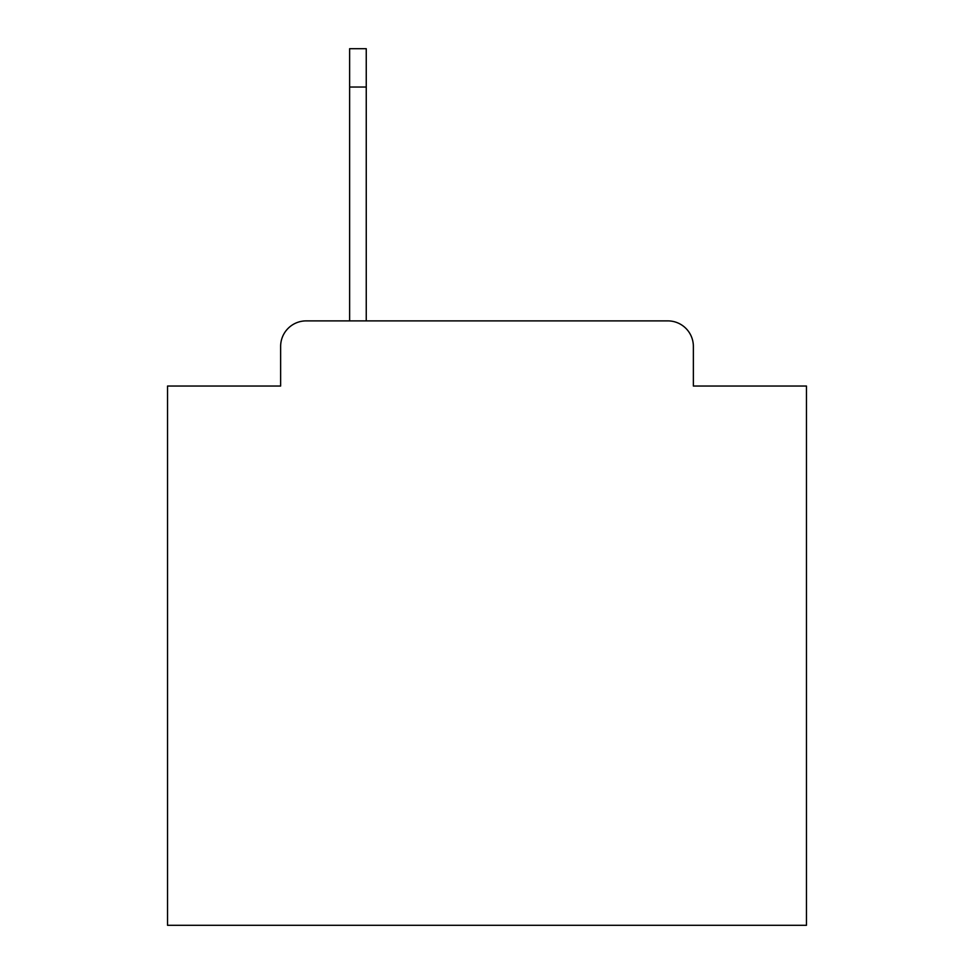 <?xml version="1.0" encoding="UTF-8"?>
<svg xmlns="http://www.w3.org/2000/svg" width="974" height="974" viewBox="0 0 974 974"><rect width="100%" height="100%" fill="white"/><g stroke="black" fill="none" stroke-linecap="round" stroke-linejoin="round"><path stroke-width="1.46" d="M280.634 346.44L280.634 386.045L280.634 346.44A25.555 25.555 0 0 1 306.189 320.884L349.629 320.884L349.629 48.7L366.248 48.7L366.248 320.884L667.811 320.884L306.189 320.884M693.366 386.045L693.366 346.44L693.366 386.045L806.46 386.045L806.46 925.3L167.54 925.3L167.54 386.045L280.634 386.045M693.366 346.44A25.555 25.555 0 0 0 667.811 320.884M366.248 87.039L349.629 87.039"/></g></svg>
